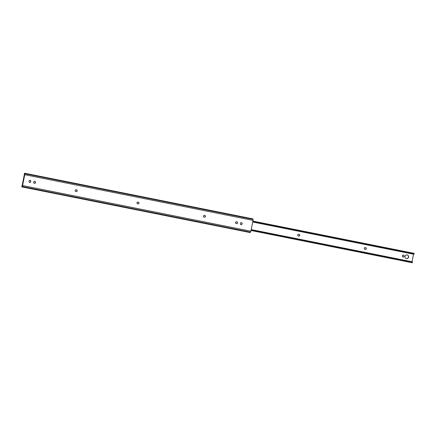 <?xml version="1.0" encoding="UTF-8"?>
<svg xmlns="http://www.w3.org/2000/svg" width="436" height="436" viewBox="0 0 436 436"><rect width="100%" height="100%" fill="white"/><g stroke="black" fill="none" stroke-linecap="round" stroke-linejoin="round"><path stroke-width="0.65" d="M75.194 190.439A0.888 0.856 -80.2 0 1 76.207 189.736L76.507 189.796A0.888 0.856 -80.2 0 1 77.177 190.826A0.888 0.856 -80.2 0 1 76.158 191.54L75.864 191.48A0.888 0.856 -80.2 0 1 75.194 190.439M235.527 222.507A0.888 0.856 -80.2 0 1 236.541 221.799L236.841 221.859A0.888 0.856 -80.2 0 1 237.516 222.889A0.888 0.856 -80.2 0 1 236.497 223.608L236.198 223.548A0.888 0.856 -80.2 0 1 235.527 222.507M203.47 216.093A0.888 0.856 -80.2 0 1 204.484 215.389L204.784 215.449A0.888 0.856 -80.2 0 1 205.454 216.479A0.888 0.856 -80.2 0 1 204.435 217.193L204.141 217.133A0.888 0.856 -80.2 0 1 203.47 216.093M136.953 202.795A0.888 0.856 -80.2 0 1 137.972 202.086L138.272 202.146A0.888 0.856 -80.2 0 1 138.942 203.176A0.888 0.856 -80.2 0 1 137.923 203.895L137.623 203.835A0.888 0.856 -80.2 0 1 136.953 202.795M76.12 189.72L76.338 189.764A0.888 0.856 -80.2 0 1 77.019 190.761A0.888 0.856 -80.2 0 1 76.082 191.524M236.459 221.788L236.677 221.831A0.888 0.856 -80.2 0 1 237.353 222.829A0.888 0.856 -80.2 0 1 236.416 223.592M241.37 222.611A0.888 0.856 -80.2 0 1 241.98 223.641L241.915 223.951A0.888 0.856 -80.2 0 1 241.01 224.671M204.397 215.379L204.615 215.422A0.888 0.856 -80.2 0 1 205.296 216.42A0.888 0.856 -80.2 0 1 204.359 217.183M137.885 202.075L138.103 202.119A0.888 0.856 -80.2 0 1 138.779 203.116A0.888 0.856 -80.2 0 1 137.841 203.879M34.722 181.283A0.888 0.856 -80.2 0 1 35.327 182.308L35.267 182.619A0.888 0.856 -80.2 0 1 34.357 183.338M29.97 180.335A0.888 0.856 -80.2 0 1 30.58 181.36L30.515 181.67A0.888 0.856 -80.2 0 1 29.61 182.39M22.432 185.949L22.754 185.224L22.236 185.137L24.242 175.005L24.781 174.989L24.738 174.307L24.258 174.356L24.356 173.637A1.553 0.414 101.3 0 1 24.732 173.239A1.553 0.414 101.3 0 1 24.928 173.735L22.394 186.548A1.553 0.414 101.3 0 1 22.013 186.94A1.553 0.414 101.3 0 1 21.816 186.45L22.002 185.741L22.132 186.346L22.432 185.949L22.013 185.878M24.732 173.239L252.782 218.85A1.553 0.414 101.3 0 1 252.978 219.346L253.044 220.371L24.999 174.76M240.4 223.641L240.459 223.33A0.888 0.856 -80.2 0 1 241.451 222.622A0.888 0.856 -80.2 0 1 242.144 223.668L242.084 223.979A0.888 0.856 -80.2 0 1 241.092 224.687A0.888 0.856 -80.2 0 1 240.4 223.641M33.752 182.313L33.812 182.003A0.888 0.856 -80.2 0 1 34.804 181.294A0.888 0.856 -80.2 0 1 35.496 182.341L35.43 182.651A0.888 0.856 -80.2 0 1 34.439 183.36A0.888 0.856 -80.2 0 1 33.752 182.313M28.999 181.365L29.059 181.054A0.888 0.856 -80.2 0 1 30.051 180.34A0.888 0.856 -80.2 0 1 30.743 181.387L30.684 181.698A0.888 0.856 -80.2 0 1 29.692 182.406A0.888 0.856 -80.2 0 1 28.999 181.365M253.044 220.371L250.896 231.216L22.846 185.611M250.896 231.216L250.438 232.154A1.553 0.414 101.3 0 1 250.062 232.552L22.013 186.94M22.487 185.84L22.002 185.741M24.738 174.307L24.612 173.839L24.318 174.237M24.743 174.455L24.258 174.356M22.754 185.235L22.236 185.137M297.733 234.971A0.888 0.856 99.8 0 0 298.404 236.012L298.704 236.072A0.888 0.856 99.8 0 0 299.723 235.353A0.888 0.856 99.8 0 0 299.047 234.323L298.747 234.263A0.888 0.856 99.8 0 0 297.733 234.971M364.251 248.275A0.888 0.856 99.8 0 0 364.916 249.316L365.215 249.376A0.888 0.856 99.8 0 0 366.235 248.656A0.888 0.856 99.8 0 0 365.564 247.626L365.264 247.566A0.888 0.856 99.8 0 0 364.251 248.275M408.581 257.136A1.88 1.809 99.8 0 0 407.12 254.929A1.88 1.809 99.8 0 0 405.028 256.428A1.88 1.809 99.8 0 0 406.483 258.635A1.88 1.809 99.8 0 0 408.581 257.136M406.401 258.619A1.88 1.809 99.8 0 0 408.412 257.109A1.88 1.809 99.8 0 0 407.039 254.918M412.004 261.747L413.502 254.183M404.058 256.395L404.123 256.085A0.888 0.856 99.8 0 0 403.431 255.038A0.888 0.856 99.8 0 0 402.439 255.747L402.373 256.057A0.888 0.856 99.8 0 0 403.066 257.104A0.888 0.856 99.8 0 0 404.058 256.395L403.954 256.057A0.888 0.856 99.8 0 0 403.344 255.027M412.342 262.761L251.038 230.497L412.282 262.75L412.461 262.134A1.575 0.42 -78.7 0 0 412.282 261.807L251.218 229.592M251.163 229.876L412.461 262.134M252.717 222.022L413.775 254.237A1.575 0.42 -78.7 0 0 414.075 253.986L414.2 253.365L252.896 221.107M252.776 221.728L414.075 253.986M298.622 236.056A0.888 0.856 99.8 0 0 299.559 235.293A0.888 0.856 99.8 0 0 298.883 234.296L298.665 234.252M365.139 249.359A0.888 0.856 99.8 0 0 366.071 248.596A0.888 0.856 99.8 0 0 365.395 247.599L365.177 247.555M402.984 257.087A0.888 0.856 99.8 0 0 403.894 256.368M252.978 219.346L24.928 173.735M250.438 232.154L22.394 186.548"/></g></svg>
